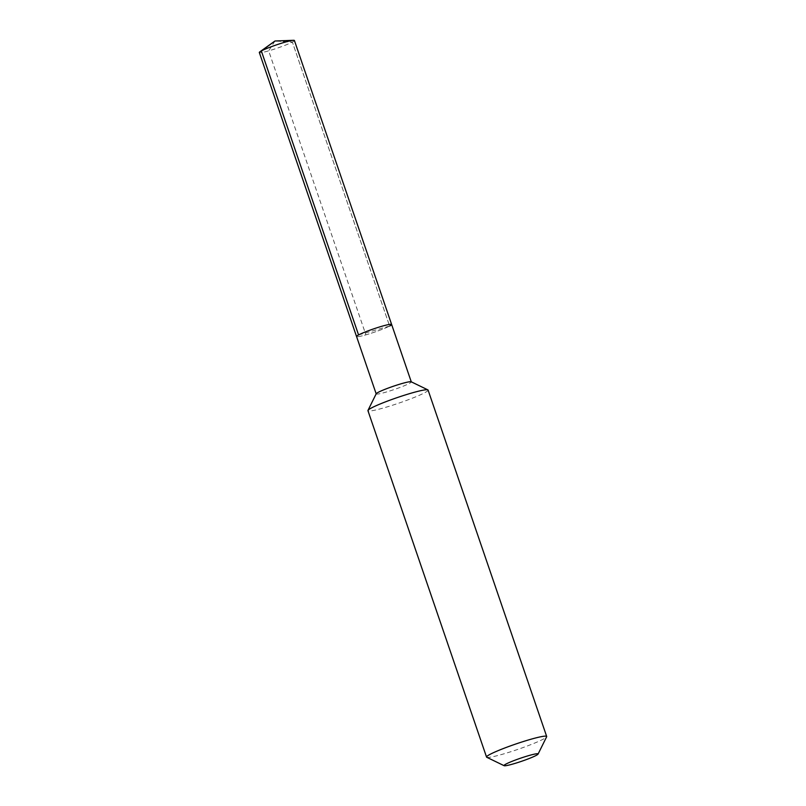 <?xml version="1.0" encoding="UTF-8"?>
<svg xmlns="http://www.w3.org/2000/svg" width="806" height="806" viewBox="0 0 806 806"><rect width="100%" height="100%" fill="white"/><g stroke="black" fill="none" stroke-linecap="round" stroke-linejoin="round"><path stroke-width="0.6" stroke-dasharray="4.03 3.02" d="M358.569 334.933L389.61 326.057A18.538 1.683 161.1 0 0 391.635 324.496M294.402 40.502A18.538 1.683 161.1 0 1 292.377 42.073L274.977 41.005L292.377 42.073L389.61 326.057A18.538 1.683 -18.9 0 1 370.135 333.573A18.538 1.683 -18.9 0 1 356.544 336.505A18.538 1.683 -18.9 0 0 370.135 333.573A18.538 1.683 -18.9 0 0 389.61 326.057L292.377 42.073A18.538 1.683 -18.9 0 1 272.902 49.579A18.538 1.683 -18.9 0 1 259.32 52.511M376.221 393.731A18.538 1.683 -18.9 0 0 376.2 393.902A18.538 1.683 -18.9 0 0 389.792 390.97A18.538 1.683 -18.9 0 0 409.267 383.465A18.538 1.683 161.1 0 0 411.282 381.893A18.538 1.683 161.1 0 0 411.161 381.772M428.087 390.084A31.787 2.881 161.1 0 1 424.621 392.774A31.787 2.881 -18.9 0 1 391.232 405.64A31.787 2.881 -18.9 0 1 367.939 410.667M486.753 757.277A31.787 2.881 -18.9 0 0 511.175 751.605A31.787 2.881 -18.9 0 0 543.224 739.162A31.787 2.881 161.1 0 0 546.639 736.765M274.977 41.005L268.67 50.859L365.894 334.843"/><path stroke-width="1.21" d="M389.61 326.057A18.538 1.683 161.1 0 0 391.635 324.496A18.538 1.683 161.1 0 0 378.044 327.427A18.538 1.683 161.1 0 0 358.569 334.933A18.538 1.683 -18.9 0 0 356.544 336.505A18.538 1.683 -18.9 0 1 358.569 334.933A18.538 1.683 161.1 0 1 378.044 327.427A18.538 1.683 161.1 0 1 391.635 324.496L294.402 40.502A18.538 1.683 161.1 0 0 293.495 40.3A18.538 1.683 161.1 0 0 278.272 44.259A18.538 1.683 161.1 0 0 261.335 50.949L358.569 334.933M427.875 389.872L411.161 381.772A18.538 1.683 161.1 0 0 396.915 385.077A18.538 1.683 161.1 0 0 378.216 392.331A18.538 1.683 -18.9 0 0 376.221 393.731L367.979 410.385A31.787 2.881 -18.9 0 1 371.405 407.977A31.787 2.881 161.1 0 1 403.453 395.534A31.787 2.881 161.1 0 1 427.875 389.872A31.787 2.881 161.1 0 1 428.087 390.084L546.68 736.472A31.787 2.881 161.1 0 0 523.396 741.51A31.787 2.881 161.1 0 0 490.008 754.376A31.787 2.881 -18.9 0 0 486.542 757.066L367.939 410.667A31.787 2.881 -18.9 0 1 367.979 410.385M538.076 754.084A18.014 1.632 161.1 0 0 525.653 756.532A18.014 1.632 161.1 0 0 505.977 764.058A18.014 1.632 -18.9 0 0 504.133 765.7A18.014 1.632 -18.9 0 0 517.976 762.486A18.014 1.632 -18.9 0 0 536.131 755.444A18.014 1.632 161.1 0 0 538.076 754.084L546.639 736.765A31.787 2.881 161.1 0 0 546.68 736.472M504.133 765.7L486.753 757.277A31.787 2.881 -18.9 0 1 486.542 757.066M376.17 393.832L259.32 52.511A18.538 1.683 -18.9 0 1 259.905 51.796A18.538 1.683 -18.9 0 1 261.335 50.949L274.977 41.005L259.905 51.796M411.262 381.822L391.635 324.496M274.977 41.005L293.495 40.3"/></g></svg>
